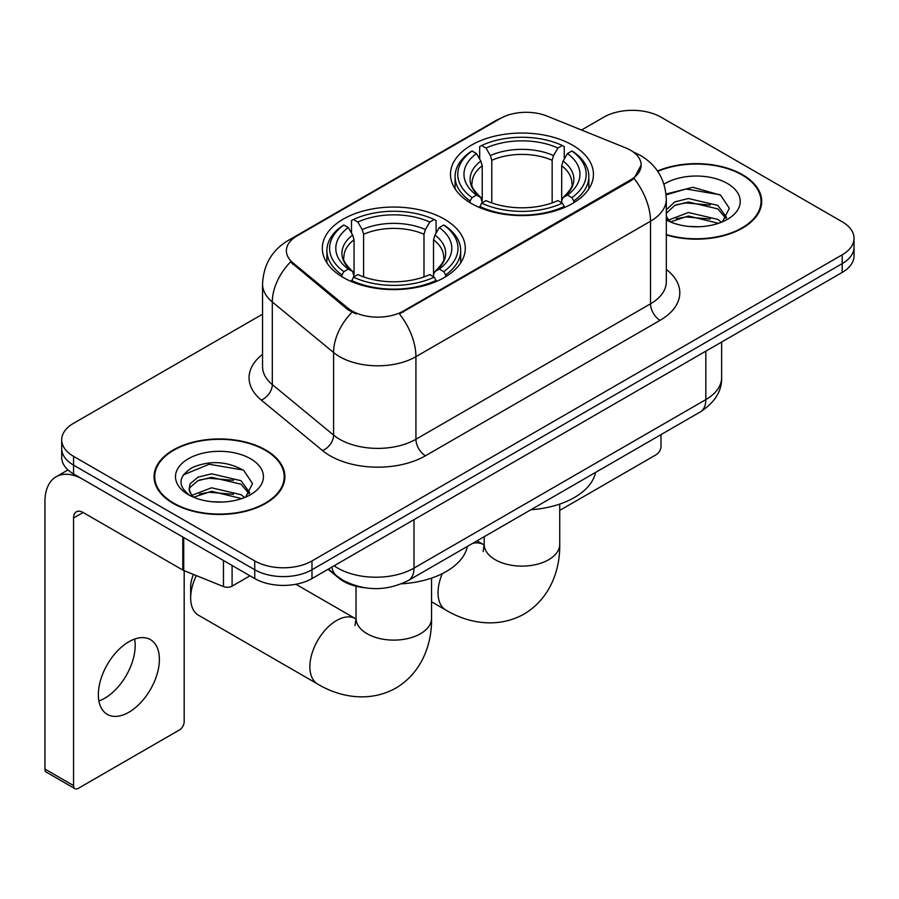 <?xml version="1.0" encoding="UTF-8"?>
<svg xmlns="http://www.w3.org/2000/svg" width="899" height="899" viewBox="0 0 899 899"><rect width="100%" height="100%" fill="white"/><g stroke="black" fill="none" stroke-linecap="round" stroke-linejoin="round"><path stroke-width="1.35" d="M444.342 219.142A71.482 41.264 0 0 0 366.444 210.186A71.482 41.264 0 0 0 322.314 248.315A71.482 41.264 0 0 0 343.249 277.499A71.482 41.264 0 0 0 421.148 286.444A71.482 41.264 0 0 0 465.277 248.315A71.482 41.264 0 0 0 444.342 219.142M572.506 145.144A71.482 41.264 0 0 0 494.607 136.187A71.482 41.264 0 0 0 450.489 174.316A71.482 41.264 0 0 0 471.424 203.5A71.482 41.264 0 0 0 549.323 212.445A71.482 41.264 0 0 0 593.441 174.316A71.482 41.264 0 0 0 572.506 145.144M630.491 150.2A36.41 21.025 0 0 0 625.625 147.852L547.098 116.106A36.41 21.025 0 0 0 500.462 118.454L297.041 235.909A36.41 21.025 0 0 0 286.376 250.776A36.41 21.025 0 0 0 292.962 262.834L347.947 308.166A36.41 21.025 0 0 0 403.516 310.975L630.491 179.935A36.41 21.025 0 0 0 641.156 165.068A36.41 21.025 0 0 0 630.491 150.2M364.522 587.732A40.455 23.363 180 0 1 338.923 578.192L328.09 569.258M666.316 234.976A65.413 37.769 0 0 0 761.7 201.41A65.413 37.769 0 0 0 742.54 174.709A65.413 37.769 0 0 0 657.517 171.001M265.722 449.994A65.413 37.769 0 0 0 194.431 441.814A65.413 37.769 0 0 0 154.055 476.706A65.413 37.769 0 0 0 173.215 503.406A65.413 37.769 0 0 0 244.494 511.587A65.413 37.769 0 0 0 284.882 476.706A65.413 37.769 0 0 0 265.722 449.994M154.729 480.1A65.413 37.769 0 0 0 154.504 481.111M641.156 165.068L634.02 178.463L630.491 181.014L399.426 313.897A47.209 27.251 60 0 1 415.922 356.678A53.951 31.15 180 0 1 339.631 356.678A53.951 31.15 180 0 1 333.585 352.509L272.318 301.997A53.951 31.15 180 0 1 262.553 284.129L262.553 366.725A53.951 31.15 0 0 0 272.318 384.581L333.585 435.105A53.951 31.15 0 0 0 339.631 439.263A53.951 31.15 0 0 0 415.922 439.263L650.516 303.817A53.951 31.15 0 0 0 666.316 281.792L666.316 199.207A53.951 31.15 180 0 1 650.516 221.233A47.209 27.251 -120 0 0 634.02 178.463M262.553 314.178L73.561 423.294A40.455 23.363 0 0 0 61.705 439.813L61.705 457.434A40.455 23.363 0 0 0 73.561 473.953L254.754 578.563L254.754 569.752A40.455 23.363 0 0 0 311.975 569.752L842.194 263.632A40.455 23.363 0 0 0 854.05 247.113A40.455 23.363 0 0 1 842.194 263.632L311.975 569.752A40.455 23.363 0 0 1 254.754 569.752L73.561 465.143L254.754 569.752L254.754 560.942A40.455 23.363 0 0 0 311.975 560.942L842.194 254.822A40.455 23.363 0 0 0 854.05 238.302A40.455 23.363 0 0 0 842.194 221.783L661.001 117.173A40.455 23.363 0 0 0 603.791 117.173L581.529 130.018M61.705 448.623A40.455 23.363 0 0 0 73.561 465.143A40.455 23.363 0 0 1 61.705 448.623M356.128 313.897L347.947 309.762L290.512 261.946A47.209 31.566 129.5 0 0 272.318 301.997L272.318 384.581A13.485 9.024 -50.5 0 1 261.272 400.066A67.436 38.927 180 0 1 262.553 354.375M61.705 439.813A40.455 23.363 0 0 0 73.561 456.332L254.754 560.942M284.432 481.111A65.413 37.769 0 0 0 284.208 480.1M761.251 205.815A65.413 37.769 0 0 0 761.026 204.815M254.754 578.563A40.455 23.363 0 0 0 311.975 578.563L842.194 272.431A40.455 23.363 0 0 0 854.05 255.923L854.05 238.302M666.316 234.538A64.739 37.376 0 0 0 761.026 201.41A64.739 37.376 0 0 0 742.068 174.979A64.739 37.376 0 0 0 657.776 171.372M688.982 226.436L699.152 226.739M668.777 219.985L688.398 212.501L717.84 219.39L721.403 222.244M670.587 221.873L688.398 215.996L718.481 223.323M666.316 215.614A30.476 17.598 0 0 0 670.845 222.109M666.316 209.827L674.744 201.904L688.398 198.522L717.84 205.399L726.594 217.502M666.316 213.321L674.744 205.399L688.398 202.017L717.84 208.894L725.909 218.401M666.316 219.985A43.961 25.386 0 0 0 727.381 219.356A43.961 25.386 0 0 0 727.381 183.463A43.961 25.386 0 0 0 663.99 184.194M722.448 221.817L729.336 208.287L720.627 195.162L692.848 187.295L666.047 194.049M669.081 221.345L666.316 218.097M666.125 194.858L686.004 188.981L720.032 194.757M676.318 204.725L686.004 202.96L710.3 205.039M676.318 218.704L686.004 216.951L710.3 219.03M559.729 510.407L656.236 454.68A6.742 3.888 120 0 0 661.001 446.421L661.001 434.622M173.698 503.125A64.739 37.376 0 0 0 244.236 511.228A64.739 37.376 0 0 0 284.208 476.706A64.739 37.376 0 0 0 265.239 450.275A64.739 37.376 0 0 0 194.69 442.173A64.739 37.376 0 0 0 154.729 476.706A64.739 37.376 0 0 0 173.698 503.125M212.153 501.732L222.323 502.035M191.948 495.282L211.58 487.797L241.022 494.675L244.584 497.54M193.757 497.169L211.58 491.292L241.662 498.619M192.251 496.641L189.105 489.258A30.476 17.598 0 0 0 194.027 497.405M189.105 489.258L190.026 483.92L197.915 477.2L211.58 473.807L241.022 480.695L249.776 492.787M189.183 489.685L190.026 487.415L197.915 480.695L211.58 477.302L241.022 484.19L249.09 493.697M245.629 497.102L252.518 483.583L243.798 470.458C227.087 461.153 209.995 460.153 192.498 467.48C178.148 476.335 177.249 485.651 189.79 495.416L189.947 495.506M250.551 458.748A43.961 25.386 0 0 0 188.374 458.748A43.961 25.386 0 0 0 188.374 494.652A43.961 25.386 0 0 0 250.563 494.652A43.961 25.386 0 0 0 250.551 458.748M183.362 474.863L209.175 464.266L243.202 470.053M199.488 480.01L209.175 478.257L233.47 480.336M199.488 494.001L209.175 492.236L233.47 494.326M470.132 202.736L470.132 200.938L472.054 197.634A64.2 37.061 0 0 1 472.054 151.01L476.47 153.56A57.997 33.477 0 0 0 476.47 195.083L480.83 197.555L482.235 202.758M482.235 200.634L482.235 165.776L480.83 161.067L476.47 153.56M479.673 159.078L479.673 146.604L481.594 145.503A64.2 37.061 0 0 1 562.336 145.503L557.931 148.054A57.997 33.477 0 0 0 485.999 148.054L490.36 155.561L491.775 160.269L491.775 202.904M552.155 202.904L552.155 160.269L553.57 155.561L557.931 148.054M530.882 509.744A74.179 42.826 0 0 0 595.599 472.38M479.673 206.444A66.897 38.623 0 0 0 564.257 206.444L562.336 203.14A64.2 37.061 0 0 1 481.594 203.14L479.673 207.59M564.257 207.59L564.257 206.444M472.054 151.01L470.132 152.1A66.897 38.623 0 0 0 455.074 176.519A66.897 38.623 0 0 0 470.132 200.938M562.336 145.503L564.257 146.604L564.257 159.078M481.594 203.14L485.999 200.589A57.997 33.477 0 0 0 557.931 200.589L562.336 203.14M476.47 195.083L472.054 197.634M485.999 148.054L481.594 145.503M480.83 161.067A51.872 29.948 0 0 0 480.83 197.555L481.066 197.724C473.706 190.588 470.694 185.756 472.065 183.205A49.906 28.813 0 0 1 482.235 165.776M573.798 200.938A66.897 38.623 0 0 0 588.856 176.519A66.897 38.623 0 0 0 573.798 152.1L571.876 151.01A64.2 37.061 0 0 1 571.876 197.634L573.798 200.938L573.798 202.736M571.876 197.634L567.46 195.083A57.997 33.477 0 0 0 567.46 153.56L571.876 151.01M567.46 153.56L563.1 161.067L561.695 165.776L561.695 200.634L563.1 197.555L567.46 195.083M561.695 165.776A49.906 28.813 0 0 1 571.865 183.205C573.225 185.767 570.224 190.61 562.864 197.724L563.1 197.555A51.872 29.948 0 0 0 563.1 161.067M561.695 202.758L561.695 200.634M196.364 575.618A37.758 21.801 120 0 0 190.667 597.947L190.667 586.935A24.273 14.013 -60 0 1 193.476 574.45M190.667 597.947A37.758 21.801 120 0 0 198.488 615.231L317.695 684.06A37.758 21.801 -60 0 1 311.908 653.798A37.758 21.801 -60 0 1 336.574 620.524A37.758 21.801 -60 0 1 355.453 618.647L356.026 618.973M341.968 276.735L341.968 274.937L343.879 271.633A64.2 37.061 0 0 1 343.879 225.008L348.295 227.559A57.997 33.477 0 0 0 348.295 269.082L352.655 271.554L354.06 276.757M354.06 274.633L354.06 239.775L352.655 235.066L348.295 227.559M351.498 233.077L351.498 220.592L353.419 219.502A64.2 37.061 0 0 1 434.172 219.502L429.756 222.053A57.997 33.477 0 0 0 357.836 222.053L362.196 229.56L363.601 234.268L363.601 276.903M423.991 276.903L423.991 234.268L425.396 229.56L429.756 222.053M401.482 583.833A74.179 42.826 0 0 0 467.435 546.378M351.498 280.443A66.897 38.623 0 0 0 436.082 280.443L434.172 277.139A64.2 37.061 0 0 1 353.419 277.139L351.498 281.589M436.082 281.589L436.082 280.443M343.879 225.008L341.968 226.099A66.897 38.623 0 0 0 326.899 250.518A66.897 38.623 0 0 0 341.968 274.937M434.172 219.502L436.082 220.592L436.082 233.077M353.419 277.139L357.836 274.588A57.997 33.477 0 0 0 429.756 274.588L434.172 277.139M348.295 269.082L343.879 271.633M357.836 222.053L353.419 219.502M352.655 235.066A51.872 29.948 0 0 0 352.655 271.554L352.902 271.723C345.531 264.587 342.53 259.755 343.89 257.204A49.906 28.813 0 0 1 354.06 239.775M445.623 274.937A66.897 38.623 0 0 0 460.693 250.518A66.897 38.623 0 0 0 445.623 226.099L443.701 225.008A64.2 37.061 0 0 1 443.701 271.633L445.623 274.937L445.623 276.735M443.701 271.633L439.296 269.082A57.997 33.477 0 0 0 439.296 227.559L443.701 225.008M439.296 227.559L434.936 235.066L433.52 239.775L433.52 274.633L434.936 271.554L439.296 269.082M433.52 239.775A49.906 28.813 0 0 1 443.69 257.204C445.05 259.766 442.05 264.609 434.689 271.723L434.936 271.554A51.872 29.948 0 0 0 434.936 235.066M433.52 276.757L433.52 274.633M134.636 639.077A43.152 24.914 -60 0 1 104.666 698.276A43.152 24.914 -60 0 1 98.901 700.962M128.872 712.244A43.152 24.914 120 0 0 157.067 674.216A43.152 24.914 120 0 0 150.448 639.627A43.152 24.914 120 0 0 128.872 641.774A43.152 24.914 120 0 0 100.677 679.801A43.152 24.914 120 0 0 107.296 714.379A43.152 24.914 120 0 0 128.872 712.244M232.099 565.482L232.099 586.137L249.989 575.809M182.812 537.029L83.101 479.459A53.951 31.15 -120 0 0 56.12 476.785A53.951 31.15 -120 0 0 44.95 501.473L44.95 769.072L73.561 785.58L73.561 517.993A13.485 7.788 60 0 1 76.348 511.823A13.485 7.788 60 0 1 83.101 512.486L182.812 570.056L182.812 537.029A6.742 3.888 0 0 0 183.711 537.467M73.561 785.58A6.742 3.888 120 0 0 74.954 788.67L46.343 772.151A6.742 3.888 -60 0 1 44.95 769.072M74.954 788.67A6.742 3.888 120 0 0 78.325 788.333L179.418 729.977A6.742 3.888 120 0 0 184.183 721.717L184.183 570.685M232.099 586.137A6.742 3.888 180 0 1 223.469 586.564L183.711 570.494A6.742 3.888 180 0 1 182.812 570.056M292.962 262.834L292.962 264.43M347.947 308.166L347.947 309.762M403.516 310.975L403.516 312.054M630.491 179.935L630.491 181.014M338.923 577.607L338.923 578.192M425.452 455.782A13.485 7.788 60 0 1 415.922 439.263L415.922 356.678L650.516 221.233L650.516 303.817A13.485 7.788 60 0 0 660.057 320.336L425.452 455.782A67.436 38.927 180 0 1 330.09 455.782A67.436 38.927 180 0 1 322.539 450.579L261.272 400.066M666.316 199.207C665.406 179.811 656.877 165.259 640.74 155.572L633.93 152.257A47.209 22.104 112 0 0 633.289 152.021M293.029 238.662A47.209 27.251 -120 0 0 288.13 240.505C271.992 250.192 263.474 264.733 262.553 284.129M288.13 240.505L496.495 120.196A47.209 27.251 60 0 1 500.08 118.69M351.97 312.268A47.209 31.566 129.5 0 0 333.585 352.509L333.585 435.105A13.485 9.024 -50.5 0 1 322.539 450.579M666.316 269.453A67.436 38.927 180 0 1 660.057 320.336M311.975 560.942L311.975 578.563M842.194 254.822L842.194 272.431M73.561 456.332L73.561 473.953M334.091 565.786A53.951 31.15 0 0 0 337.721 568.101A53.951 31.15 0 0 0 414.012 568.101L705.827 399.617A53.951 31.15 0 0 0 721.627 377.602C722.021 390.986 714.896 402.437 700.242 411.967L408.427 580.451A26.97 15.575 60 0 0 414.012 568.101L414.012 519.644M705.827 351.172L705.827 399.617A26.97 15.575 60 0 1 700.242 411.967M331.911 567.044A26.97 18.036 129.5 0 0 336.608 575.821L328.416 569.067M559.729 504.092L559.729 544.322A37.758 21.801 180 0 1 548.671 559.729A37.758 21.801 180 0 1 495.259 559.729A37.758 21.801 180 0 1 484.201 544.322L483.19 551.559M472.728 543.322A37.758 21.801 -60 0 1 483.628 544.648L484.201 544.974M559.729 544.322C560.223 569.101 550.615 598.24 524.083 614.062C497.136 629.12 467.087 622.883 445.859 610.061A37.758 21.801 -60 0 1 442.286 573.641M552.155 160.269A49.906 28.813 0 0 0 491.775 160.269M553.57 155.561A51.872 29.948 0 0 0 490.36 155.561M431.554 578.091L431.554 618.321A37.758 21.801 180 0 1 420.496 633.728A37.758 21.801 180 0 1 367.095 633.728A37.758 21.801 180 0 1 356.026 618.321L355.015 625.558M423.991 234.268A49.906 28.813 0 0 0 363.601 234.268M425.396 229.56A51.872 29.948 0 0 0 362.196 229.56M73.561 517.993L83.101 512.486M183.711 537.546L183.711 570.494M223.469 586.564L223.469 560.493M496.495 120.196L505.159 116.173M633.93 152.257L633.222 151.965M408.427 580.451C386.716 591.351 365.016 591.351 343.306 580.451L336.608 575.821M721.627 377.602L721.627 342.047M761.026 206.815L761.026 201.41M284.208 482.111L284.208 476.706M154.729 482.111L154.729 476.706M445.859 610.061L431.554 601.791M455.074 188.857L455.074 176.519M588.856 188.857L588.856 176.519M483.628 544.648L477.032 540.838M484.201 536.703L484.201 544.322M431.554 618.321C432.048 643.1 422.44 672.238 395.92 688.061C368.961 703.119 338.923 696.882 317.695 684.06M326.899 262.856L326.899 250.518M460.693 262.856L460.693 250.518M355.453 618.647L295.883 584.26M356.026 586.238L356.026 618.321M56.12 476.785L67.987 469.93"/></g></svg>
